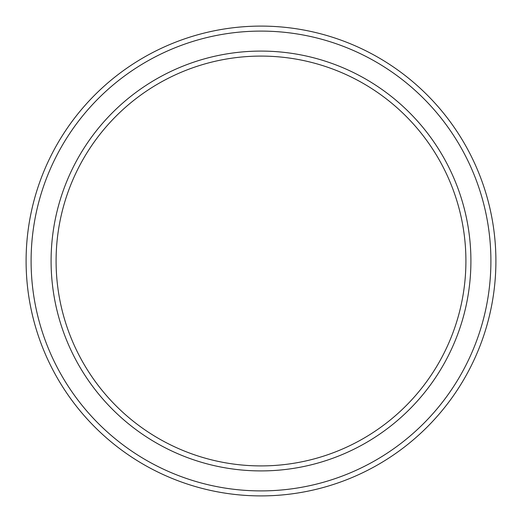 <?xml version="1.0" encoding="UTF-8"?>
<svg xmlns="http://www.w3.org/2000/svg" width="522" height="522" viewBox="0 0 522 522"><rect width="100%" height="100%" fill="white"/><g stroke="black" fill="none" stroke-linecap="round" stroke-linejoin="round"><path stroke-width="0.78" d="M465.911 261A204.911 204.911 0 0 0 261 56.089A204.911 204.911 0 0 0 56.089 261A204.911 204.911 0 0 0 261 465.911A204.911 204.911 0 0 0 465.911 261M51.091 261A209.909 209.909 0 0 1 261 51.091A209.909 209.909 0 0 1 470.909 261A209.909 209.909 0 0 1 261 470.909A209.909 209.909 0 0 1 51.091 261M490.902 261A229.902 229.902 0 0 0 261 31.098A229.902 229.902 0 0 0 31.098 261A229.902 229.902 0 0 0 261 490.902A229.902 229.902 0 0 0 490.902 261M26.1 261A234.9 234.9 0 0 1 261 26.1A234.9 234.9 0 0 1 495.9 261A234.9 234.9 0 0 1 261 495.9A234.9 234.9 0 0 1 26.1 261"/></g></svg>
